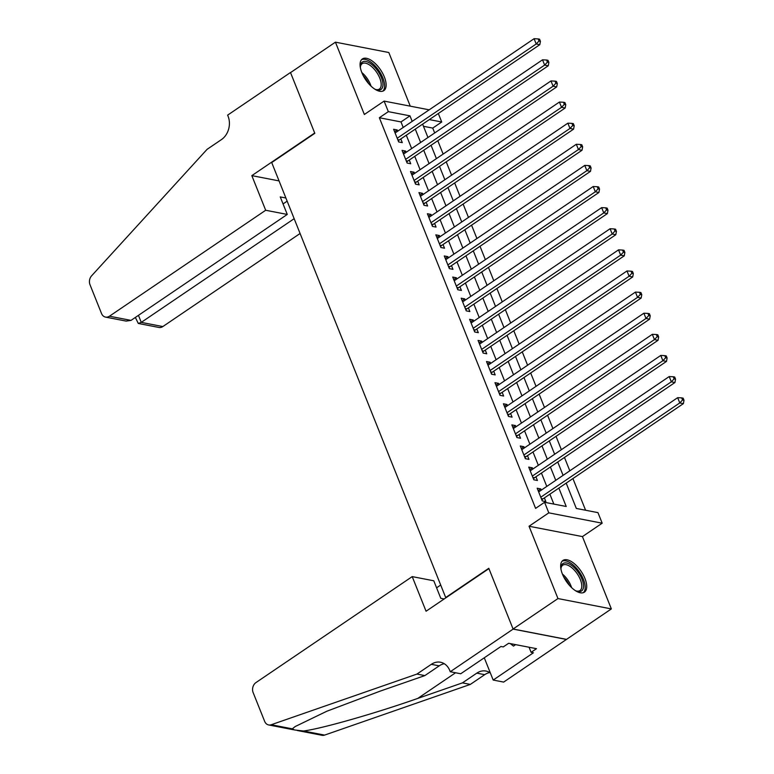 <?xml version="1.0" encoding="UTF-8"?>
<svg xmlns="http://www.w3.org/2000/svg" width="774" height="774" viewBox="0 0 774 774"><rect width="100%" height="100%" fill="white"/><g stroke="black" fill="none" stroke-linecap="round" stroke-linejoin="round"><path stroke-width="1.16" d="M584.941 578.468A19.137 8.93 55.9 0 0 562.94 560.444A19.137 8.93 55.9 0 0 562.427 574.105A19.137 8.93 55.9 0 0 584.428 592.129A19.137 8.93 55.9 0 0 584.941 578.468M384.359 76.974A19.137 8.93 55.9 0 0 362.358 58.95A19.137 8.93 55.9 0 0 361.845 72.611A19.137 8.93 55.9 0 0 383.846 90.626A19.137 8.93 55.9 0 0 384.359 76.974M566.191 483.121L576.32 508.441L597.963 512.64L602.182 523.195L548.795 512.843L544.577 502.287L566.22 506.486L558.857 488.084M450.265 671.735L513.114 629.107L488.916 568.619L426.068 611.237L412.213 576.611L255.981 682.562A7.363 5.892 -79 0 0 253.127 692.556L264.66 721.378A7.363 5.892 -79 0 0 268.646 724.948A7.363 5.892 -79 0 0 271.21 724.745L416.954 674.067L431.321 664.324A17.173 13.748 101 0 1 440.503 662.234A17.173 13.748 101 0 1 449.8 670.574L450.265 671.735L460.724 673.767L500.952 646.484L503.255 646.929L508.644 643.281L536.498 648.68L531.109 652.337L533.412 652.782L493.193 680.056L503.651 682.087L611.354 608.915L582.435 536.595L602.182 523.195M410.268 106.164L388.819 52.516L335.432 42.164L364.351 114.484L384.107 101.094L429.193 109.831M438.316 113.507L441.722 122.002L429.328 119.593M434.688 132.954L432.734 128.087L441.722 122.002M585.589 510.24L572.915 478.555M569.819 470.805L564.469 457.444M561.373 449.684L556.022 436.323M552.926 428.573L547.576 415.212M544.48 407.453L539.13 394.092M536.034 386.342L530.683 372.981M527.587 365.222L522.247 351.86M519.141 344.111L513.801 330.75M510.695 322.99L505.354 309.629M502.249 301.879L496.908 288.518M493.802 280.759L488.462 267.398M485.356 259.648L480.015 246.287M476.91 238.527L471.569 225.166M468.464 217.417L463.123 204.055M460.017 196.296L454.677 182.935M451.581 175.185L446.23 161.824M443.134 154.074L437.784 140.704M566.462 639.363L513.075 629.01L557.967 598.563L611.354 608.915M513.075 629.01L488.791 568.3L445.698 597.528L271.713 162.55L314.815 133.322L290.531 72.611L335.432 42.164M541.287 490.155L540.794 488.926L537.185 488.23L542.255 500.904L545.864 501.6L544.383 497.905M532.841 469.034L532.348 467.815L528.739 467.119L533.808 479.783L537.417 480.48L535.937 476.794M524.395 447.923L523.901 446.695L520.302 445.998L525.362 458.672L528.971 459.369L527.491 455.673M515.948 426.803L515.455 425.584L511.856 424.887L516.916 437.552L520.525 438.248L519.044 434.562M507.502 405.692L507.009 404.473L503.41 403.767L508.47 416.441L512.078 417.138L510.598 413.442M499.056 384.572L498.572 383.353L494.963 382.656L500.023 395.321L503.632 396.027L502.162 392.331M490.61 363.461L490.126 362.242L486.517 361.535L491.587 374.21L495.186 374.906L493.715 371.21M482.163 342.34L481.68 341.121L478.071 340.425L483.14 353.089L486.74 353.795L485.269 350.1M473.717 321.229L473.233 320.01L469.625 319.304L474.694 331.978L478.303 332.675L476.823 328.979M465.271 300.109L464.787 298.89L461.178 298.193L466.248 310.858L469.857 311.564L468.376 307.868M456.824 278.998L456.341 277.779L452.732 277.073L457.802 289.747L461.41 290.443L459.93 286.748M448.378 257.877L447.894 256.658L444.286 255.962L449.355 268.626L452.964 269.333L451.484 265.637M439.932 236.767L439.448 235.548L435.839 234.841L440.909 247.516L444.518 248.212L443.038 244.516M431.495 215.646L431.002 214.427L427.393 213.73L432.463 226.395L436.072 227.101L434.591 223.405M423.049 194.535L422.556 193.316L418.947 192.61L424.017 205.284L427.625 205.981L426.145 202.285M414.603 173.415L414.109 172.196L410.501 171.499L415.57 184.164L419.179 184.87L417.699 181.174M406.156 152.304L405.663 151.085L402.054 150.379L407.124 163.053L410.733 163.749L409.252 160.054M432.734 128.087L423.465 126.288M403.206 127.458L401 121.934L379.347 117.735L535.598 508.373L544.577 502.287M553.845 504.087L549.879 494.18M546.783 486.42L541.432 473.059M538.336 465.309L532.986 451.948M529.89 444.189L524.549 430.828M521.444 423.078L516.103 409.717M512.998 401.958L507.657 388.596M504.551 380.847L499.211 367.486M496.105 359.726L490.764 346.365M487.659 338.615L482.318 325.254M479.212 317.495L473.872 304.134M470.766 296.384L465.426 283.023M462.32 275.263L456.979 261.902M453.883 254.153L448.533 240.791M445.437 233.042L440.087 219.671M436.991 211.921L431.64 198.56M428.544 190.81L423.194 177.44M420.098 169.69L414.748 156.329M411.652 148.579L406.302 135.208M397.71 131.183L397.217 129.964L393.618 129.268L398.678 141.932L402.287 142.639L400.806 138.943M582.435 536.595L529.048 526.243L557.967 598.563M529.048 526.243L548.795 512.843M379.347 117.735L388.335 111.65L384.107 101.094M422.614 124.15L427.954 137.511M431.06 145.27L436.401 158.631M439.506 166.381L444.847 179.742M447.952 187.502L453.293 200.863M456.399 208.612L461.739 221.974M464.845 229.733L470.186 243.094M473.291 250.844L478.632 264.205M481.738 271.964L487.078 285.325M490.184 293.075L495.524 306.436M498.62 314.196L503.971 327.557M507.067 335.306L512.417 348.668M515.513 356.427L520.863 369.788M523.959 377.538L529.31 390.899M532.406 398.658L537.756 412.02M540.852 419.769L546.202 433.13M549.298 440.89L554.639 454.251M557.744 462.001L563.085 475.362M412.184 121.373L409.978 115.848L388.335 111.65M555.761 480.335L550.411 466.974M547.315 459.214L541.974 445.853M538.868 438.103L533.528 424.742M530.422 416.993L525.082 403.622M521.976 395.872L516.635 382.511M513.53 374.761L508.189 361.39M505.083 353.641L499.743 340.279M496.637 332.53L491.297 319.159M488.191 311.409L482.85 298.048M479.745 290.298L474.404 276.928M471.308 269.178L465.958 255.817M462.862 248.067L457.511 234.706M454.415 226.946L449.065 213.585M445.969 205.836L440.619 192.474M437.523 184.715L432.173 171.354M429.077 163.604L423.726 150.243M420.63 142.484L415.29 129.123M401 121.934L409.978 115.848M394.605 131.744L397.217 129.964M403.051 152.855L405.663 151.085M411.497 173.976L414.109 172.196M419.943 195.087L422.556 193.316M428.39 216.207L431.002 214.427M436.826 237.318L439.448 235.548M445.273 258.439L447.894 256.658M453.719 279.549L456.341 277.779M462.165 300.67L464.787 298.89M470.611 321.781L473.233 320.01M479.058 342.901L481.68 341.121M487.504 364.012L490.126 362.242M495.95 385.133L498.572 383.353M504.396 406.244L507.009 404.473M512.843 427.354L515.455 425.584M521.289 448.475L523.901 446.695M529.735 469.586L532.348 467.815M538.182 490.706L540.794 488.926M397.749 139.601L399.374 139.91L539.807 44.679L536.198 43.983L397.207 138.236M538.985 41.022L540.426 41.303L539.575 39.193L538.133 38.913L538.985 41.022L536.198 43.983L534.089 38.7L395.088 132.964M399.374 139.91A2.457 1.964 -79 0 0 398.765 140.52L398.349 141.11M539.807 44.679L540.426 41.303M538.133 38.913L534.089 38.7M360.423 67.928A16.564 7.73 -124.1 0 1 360.394 66.419A16.564 7.73 -124.1 0 1 377.248 70.27A16.564 7.73 -124.1 0 1 382.937 85.179A16.564 7.73 -124.1 0 1 376.183 89.697A16.564 7.73 -124.1 0 1 374.79 89.116M375.545 89.455A15.335 7.16 55.9 0 0 379.376 89.068A15.335 7.16 55.9 0 0 375.932 71.285A15.335 7.16 55.9 0 0 362.155 63.681A15.335 7.16 55.9 0 0 360.384 67.096M382.791 91.148A19.011 8.882 55.9 0 0 378.08 69.457A19.011 8.882 55.9 0 0 361.487 59.743M561.005 569.422A16.564 7.73 -124.1 0 1 560.976 567.913A16.564 7.73 -124.1 0 1 577.83 571.773A16.564 7.73 -124.1 0 1 583.519 586.673A16.564 7.73 -124.1 0 1 576.765 591.191A16.564 7.73 -124.1 0 1 575.372 590.61M576.127 590.949A15.335 7.16 55.9 0 0 579.958 590.562A15.335 7.16 55.9 0 0 576.524 572.789A15.335 7.16 55.9 0 0 562.746 565.175A15.335 7.16 55.9 0 0 560.966 568.59M583.373 592.642A19.011 8.882 55.9 0 0 578.662 570.951A19.011 8.882 55.9 0 0 562.069 561.237M510.269 643.591L513.481 646.096L515.639 644.636M265.685 210.257L109.453 316.208L131.019 320.388L287.26 214.437L265.685 210.257L251.831 175.63L314.689 133.002L290.492 72.504L227.633 115.133L228.098 116.294A17.173 13.748 -79 0 1 221.441 139.601L207.074 149.343L91.642 275.776A7.363 5.892 -79 0 0 89.997 284.706L101.529 313.528A7.363 5.892 -79 0 0 105.516 317.098A7.363 5.892 -79 0 0 109.453 316.208M279.056 180.903L251.831 175.63M285.896 198.009L280.246 196.915L287.26 214.437M294.168 218.684L141.265 322.381L162.84 326.56A7.363 5.892 101 0 1 158.902 327.45L138.285 323.455L141.265 322.381L138.459 315.347M300.089 233.487L162.84 326.56M287.154 201.163L283.061 203.939M135.363 317.446L138.285 323.455M105.516 317.098L126.133 321.094L131.019 320.388M440.696 585.038L436.594 587.824M416.954 674.067L424.849 675.596L380.16 691.134L326.783 711.258L295.155 726.554L292.32 728.837L294.478 729.959L303.485 731.004C321.471 728.74 375.419 713.357 417.747 698.419L462.436 682.881L476.803 673.138A17.173 13.748 101 0 1 485.985 671.058A17.173 13.748 101 0 1 490.339 672.925M462.436 682.881L470.34 684.409L484.708 674.667A17.173 13.748 101 0 1 489.787 672.567M444.305 663.744A17.173 13.748 101 0 0 439.216 665.853L424.849 675.596M303.485 731.004L324.596 735.097L470.34 684.409M513.114 629.107L566.5 639.459M412.213 576.611L433.788 580.79L440.793 598.321L444.16 598.97M484.282 657.794L493.193 680.056M324.596 735.097A7.363 5.892 101 0 1 322.032 735.3L297.284 730.501M529.068 647.238L531.109 652.337M406.195 160.711L407.821 161.031L548.253 65.79L544.644 65.093L405.644 159.357M547.431 62.133L548.872 62.413L548.021 60.304L546.579 60.024L547.431 62.133L544.644 65.093L542.535 59.811L403.535 154.074M407.821 161.031A2.457 1.964 -79 0 0 407.211 161.64L406.795 162.221M548.253 65.79L548.872 62.413M546.579 60.024L542.535 59.811M414.641 181.832L416.267 182.142L556.699 86.911L553.091 86.214L414.09 180.468M555.877 83.253L557.319 83.534L556.467 81.425L555.026 81.144L555.877 83.253L553.091 86.214L550.982 80.931L411.981 175.195M416.267 182.142A2.457 1.964 -79 0 0 415.657 182.751L415.241 183.341M556.699 86.911L557.319 83.534M555.026 81.144L550.982 80.931M423.078 202.943L424.713 203.262L565.146 108.021L561.537 107.325L422.536 201.588M564.314 104.364L565.765 104.645L564.914 102.536L563.472 102.255L564.314 104.364L561.537 107.325L559.428 102.042L420.427 196.306M424.713 203.262A2.457 1.964 -79 0 0 424.104 203.872L423.688 204.452M565.146 108.021L565.765 104.645M563.472 102.255L559.428 102.042M431.524 224.063L433.159 224.373L573.592 129.142L569.983 128.445L430.983 222.699M572.76 125.485L574.211 125.765L573.36 123.656L571.918 123.376L572.76 125.485L569.983 128.445L567.864 123.163L428.873 217.426M433.159 224.373A2.457 1.964 -79 0 0 432.55 224.982L432.134 225.573M573.592 129.142L574.211 125.765M571.918 123.376L567.864 123.163M439.971 245.174L441.606 245.493L582.029 150.253L578.43 149.556L439.429 243.82M581.206 146.596L582.648 146.876L581.806 144.767L580.365 144.486L581.206 146.596L578.43 149.556L576.311 144.274L437.32 238.537M441.606 245.493A2.457 1.964 -79 0 0 440.996 246.103L440.58 246.683M582.029 150.253L582.648 146.876M580.365 144.486L576.311 144.274M448.417 266.295L450.042 266.604L590.475 171.373L586.876 170.677L447.875 264.931M589.653 167.716L591.094 167.997L590.252 165.888L588.811 165.607L589.653 167.716L586.876 170.677L584.757 165.394L445.766 259.658M450.042 266.604A2.457 1.964 -79 0 0 449.433 267.214L449.026 267.804M590.475 171.373L591.094 167.997M588.811 165.607L584.757 165.394M456.863 287.406L458.489 287.725L598.921 192.484L595.312 191.788L456.321 286.051M598.099 188.827L599.54 189.108L598.699 186.998L597.257 186.718L598.099 188.827L595.312 191.788L593.203 186.505L454.212 280.769M458.489 287.725A2.457 1.964 -79 0 0 457.879 288.334L457.473 288.915M598.921 192.484L599.54 189.108M597.257 186.718L593.203 186.505M465.309 308.526L466.935 308.836L607.367 213.605L603.759 212.908L464.768 307.162M606.545 209.948L607.987 210.228L607.145 208.119L605.703 207.838L606.545 209.948L603.759 212.908L601.65 207.625L462.659 301.889M466.935 308.836A2.457 1.964 -79 0 0 466.325 309.445L465.919 310.035M607.367 213.605L607.987 210.228M605.703 207.838L601.65 207.625M473.756 329.637L475.381 329.956L615.814 234.715L612.205 234.019L473.214 328.282M614.991 231.058L616.433 231.339L615.591 229.23L614.15 228.949L614.991 231.058L612.205 234.019L610.096 228.736L471.105 323M475.381 329.956A2.457 1.964 -79 0 0 474.772 330.566L474.365 331.146M615.814 234.715L616.433 231.339M614.15 228.949L610.096 228.736M482.202 350.757L483.827 351.067L624.26 255.836L620.651 255.13L481.66 349.393M623.438 252.179L624.879 252.459L624.038 250.35L622.596 250.07L623.438 252.179L620.651 255.13L618.542 249.857L479.551 344.12M483.827 351.067A2.457 1.964 -79 0 0 483.218 351.677L482.802 352.267M624.26 255.836L624.879 252.459M622.596 250.07L618.542 249.857M490.648 371.868L492.274 372.188L632.706 276.947L629.098 276.25L490.106 370.514M631.884 273.29L633.326 273.57L632.484 271.461L631.042 271.181L631.884 273.29L629.098 276.25L626.988 270.968L487.997 365.231M492.274 372.188A2.457 1.964 -79 0 0 491.664 372.797L491.248 373.378M632.706 276.947L633.326 273.57M631.042 271.181L626.988 270.968M499.095 392.989L500.72 393.298L641.153 298.067L637.544 297.361L498.553 391.625M640.33 294.41L641.772 294.691L640.93 292.572L639.488 292.301L640.33 294.41L637.544 297.361L635.435 292.088L496.434 386.352M500.72 393.298A2.457 1.964 -79 0 0 500.11 393.908L499.694 394.498M641.153 298.067L641.772 294.691M639.488 292.301L635.435 292.088M507.541 414.1L509.166 414.419L649.599 319.178L645.99 318.482L506.999 412.745M648.776 315.521L650.218 315.802L649.376 313.693L647.925 313.412L648.776 315.521L645.99 318.482L643.881 313.199L504.88 407.463M509.166 414.419A2.457 1.964 -79 0 0 508.557 415.028L508.141 415.609M649.599 319.178L650.218 315.802M647.925 313.412L643.881 313.199M515.987 435.22L517.613 435.53L658.045 340.299L654.436 339.593L515.445 433.856M657.223 336.642L658.664 336.922L657.823 334.803L656.371 334.532L657.223 336.642L654.436 339.593L652.327 334.32L513.326 428.583M517.613 435.53A2.457 1.964 -79 0 0 517.003 436.139L516.587 436.729M658.045 340.299L658.664 336.922M656.371 334.532L652.327 334.32M524.433 456.331L526.059 456.65L666.491 361.41L662.883 360.713L523.892 454.977M665.669 357.752L667.111 358.033L666.259 355.924L664.818 355.643L665.669 357.752L662.883 360.713L660.773 355.43L521.773 449.694M526.059 456.65A2.457 1.964 -79 0 0 525.449 457.26L525.033 457.84M666.491 361.41L667.111 358.033M664.818 355.643L660.773 355.43M532.88 477.452L534.505 477.761L674.938 382.53L671.329 381.824L532.328 476.087M674.115 378.873L675.557 379.154L674.705 377.035L673.264 376.764L674.115 378.873L671.329 381.824L669.22 376.551L530.219 470.815M534.505 477.761A2.457 1.964 -79 0 0 533.896 478.371L533.48 478.961M674.938 382.53L675.557 379.154M673.264 376.764L669.22 376.551M541.326 498.562L542.951 498.882L683.384 403.641L679.775 402.944L540.774 497.208M682.552 399.984L684.003 400.264L683.152 398.155L681.71 397.875L682.552 399.984L679.775 402.944L677.666 397.662L538.665 491.925M542.951 498.882A2.457 1.964 -79 0 0 542.342 499.482L541.926 500.072M683.384 403.641L684.003 400.264M681.71 397.875L677.666 397.662M398.059 140.384L398.765 140.52M361.816 72.543A15.335 7.16 -124.1 0 1 366.576 77.632A15.335 7.16 -124.1 0 1 371.017 86.108M368.637 83.621A14.832 6.927 55.9 0 0 365.522 78.406A14.832 6.927 55.9 0 0 363.248 75.668M562.398 574.037A15.335 7.16 -124.1 0 1 567.168 579.126A15.335 7.16 -124.1 0 1 571.599 587.601M569.219 585.115A14.832 6.927 55.9 0 0 566.104 579.9A14.832 6.927 55.9 0 0 563.83 577.162M476.803 673.138L484.708 674.667M439.216 665.853L431.321 664.324M271.21 724.745L292.32 728.837M417.747 698.419L455.586 672.77M406.505 161.505L407.211 161.64M414.951 182.616L415.657 182.751M423.397 203.736L424.104 203.872M431.844 224.847L432.55 224.982M440.29 245.968L440.996 246.103M448.736 267.078L449.433 267.214M457.182 288.199L457.879 288.334M465.629 309.31L466.325 309.445M474.075 330.43L474.772 330.566M482.521 351.541L483.218 351.677M490.958 372.652L491.664 372.797M499.404 393.773L500.11 393.908M507.85 414.883L508.557 415.028M516.297 436.004L517.003 436.139M524.743 457.115L525.449 457.26M533.189 478.235L533.896 478.371M541.636 499.346L542.342 499.482M268.646 724.948L293.656 729.795"/></g></svg>
